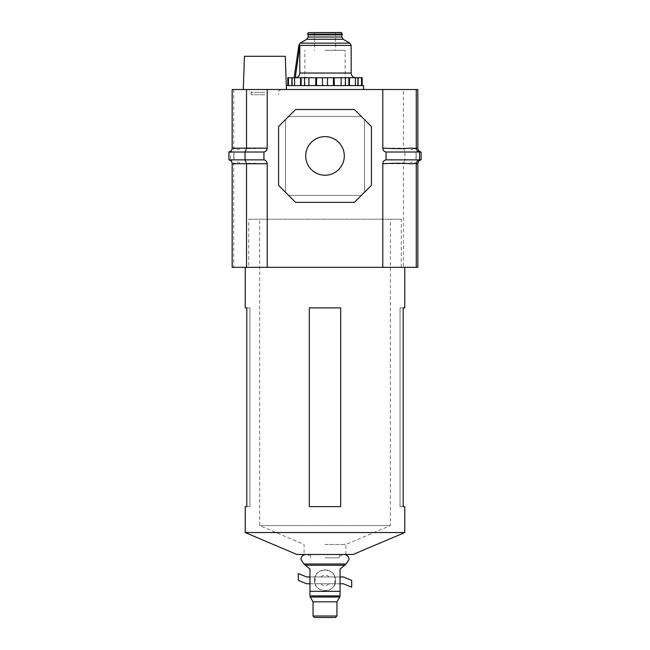 <?xml version="1.0" encoding="UTF-8"?>
<svg xmlns="http://www.w3.org/2000/svg" width="650" height="650" viewBox="0 0 650 650"><rect width="100%" height="100%" fill="white"/><g stroke="black" fill="none" stroke-linecap="round" stroke-linejoin="round"><path stroke-width="0.49" stroke-dasharray="3.25 2.44" d="M304.078 554.474L345.922 554.474L304.078 554.474L304.078 544.456L259.626 525.582L390.374 525.582L259.626 525.582L259.626 219.221L390.374 219.221L259.626 219.221M325 544.456L345.922 544.456L325 544.456M404.763 532.553L245.237 532.553M353.113 554.474L296.887 554.474M345.922 554.474L345.922 544.456L390.374 525.582L390.374 219.221M248.706 267.337L401.294 267.337L248.706 267.337L248.706 219.221L401.294 219.221L248.706 219.221M401.294 267.337L401.294 219.221M309.311 506.618L340.689 506.618L340.689 307.873L309.311 307.873L309.311 506.618L340.689 506.618L340.689 307.873L309.311 307.873L309.311 506.618L309.311 307.873L340.689 307.873L340.689 506.618L309.311 506.618M404.763 267.337L245.237 267.337L404.763 267.337M403.203 506.618L400.051 506.618L400.051 307.873L400.051 506.618L403.203 506.618M403.203 307.873L400.051 307.873L403.203 307.873M246.797 506.618L249.949 506.618L249.949 307.873L249.949 506.618L246.797 506.618M246.797 307.873L249.949 307.873L246.797 307.873M325 557.854L339.381 557.854L325 557.854M303.899 563.989L346.101 563.989M305.386 565.24L344.614 565.24L340.039 569.075L340.039 595.879C340.039 597.399 340.039 597.399 340.039 595.879L309.961 595.879C309.961 597.399 309.961 597.399 309.961 595.879L309.961 569.075L305.386 565.24M313.048 616.013L336.952 616.013M314.543 617.5L335.457 617.5M340.039 583.765L334.896 583.765A10.457 10.457 0 0 0 334.896 576.964L315.104 576.964A10.457 10.457 0 0 0 314.543 580.369C313.844 593.84 336.148 593.872 335.457 580.369C336.131 566.865 313.861 566.873 314.543 580.369A10.457 10.457 0 0 0 315.104 583.765L334.896 583.765A10.457 10.457 0 0 1 315.104 583.765L309.961 583.765M309.961 576.964L315.104 576.964A10.457 10.457 0 0 1 334.896 576.964L340.039 576.964M344.094 554.474L310.619 554.474L344.094 554.474C341.786 554.613 340.218 555.734 339.381 557.854L339.381 554.474M306.694 576.964L298.326 573.568L298.326 580.369L306.694 583.765L343.306 583.765L351.674 587.161L351.674 580.369L343.306 576.964L306.694 576.964M334.896 583.765L334.896 576.964A10.457 10.457 0 0 0 315.104 576.964L315.104 583.765M287.804 77.74L292.118 77.74L292.118 85.589L345.134 85.589L292.118 85.589L292.118 77.74L325 77.74L295.279 77.74C298.033 77.464 299.544 75.888 299.812 73.036L299.812 45.386L295.279 77.74L294.141 77.74M351.154 45.386L298.846 45.386M342.331 34.588L307.669 34.588M341.421 32.5L308.579 32.5M325 50.31L345.134 50.31L325 50.31M295.279 77.74L362.196 77.74M349.456 85.589L327.494 85.589L362.196 85.589L349.456 85.589L349.456 77.74M291.891 85.589L287.804 85.589L291.891 85.589L291.891 77.74M357.882 85.589L357.882 77.74M292.118 85.589L292.118 77.74M325 34.588L307.873 34.588L325 34.588M363.569 85.589L286.431 85.589M363.569 89.513L286.431 89.513L363.569 89.513M305.703 155.935A19.297 19.297 0 0 1 325 136.63A19.297 19.297 0 0 1 344.297 155.935A19.297 19.297 0 0 0 325 136.63A19.297 19.297 0 0 0 305.703 155.935A19.297 19.297 0 0 1 325 136.63A19.297 19.297 0 0 1 344.297 155.935A19.297 19.297 0 0 1 325 175.232A19.297 19.297 0 0 1 305.703 155.935A19.297 19.297 0 0 0 325 175.232A19.297 19.297 0 0 0 344.297 155.935A19.297 19.297 0 0 1 325 175.232A19.297 19.297 0 0 1 305.703 155.935M233.732 267.337L267.207 267.337L267.207 163.727A3.924 3.924 0 0 0 263.941 159.859L263.941 152.011A3.924 3.924 0 0 0 267.207 148.143L267.207 89.513L417.836 89.513L417.836 148.143C417.999 150.215 419.087 151.507 421.102 152.011L421.102 159.859C419.087 160.363 417.999 161.655 417.836 163.727L382.793 163.727C382.956 161.655 384.044 160.363 386.059 159.859A3.924 3.924 0 0 0 382.793 163.727L382.793 267.337L382.793 163.727L382.793 267.337L267.207 267.337L267.207 163.727C254.8 163.093 245.692 163.093 239.882 163.727C238.769 161.379 237.746 161.379 236.795 163.727C234.756 163.036 233.74 163.036 233.732 163.727L232.164 163.727L232.164 267.337L233.732 267.337L233.732 163.727C233.569 161.655 232.481 160.363 230.466 159.859L228.898 159.859C230.912 160.363 232.001 161.655 232.164 163.727M233.732 89.513L233.732 148.143C233.74 148.834 234.756 148.834 236.795 148.143C237.729 150.191 238.761 150.191 239.882 148.143C245.684 148.777 254.792 148.777 267.207 148.143L267.207 89.513L232.164 89.513L232.164 148.143C232.001 150.215 230.912 151.507 228.898 152.011L228.898 159.859M421.102 159.859L404.95 159.859L403.455 163.727L403.455 267.337L417.836 267.337L417.836 163.727M403.455 267.337L382.793 267.337M417.836 148.143L382.793 148.143A3.924 3.924 0 0 0 386.059 152.011C384.044 151.507 382.956 150.215 382.793 148.143L382.793 89.513M410.118 163.727C411.231 161.379 412.254 161.379 413.205 163.727M421.102 152.011L404.95 152.011L403.455 148.143L403.455 89.513M288.649 116.447L285.512 119.584L285.512 192.286L288.649 195.423L361.351 195.423L364.488 192.286L364.488 119.584L361.351 116.447L288.649 116.447L361.351 116.447L364.488 119.584L364.488 192.286L361.351 195.423L288.649 195.423L285.512 192.286L285.512 119.584L295.579 109.517L354.421 109.517L371.418 126.514L371.418 185.356L354.421 202.353L295.579 202.353L278.582 185.356L278.582 126.514L295.579 109.517L354.421 109.517L361.351 116.447L288.649 116.447L295.579 109.517L354.421 109.517L361.351 116.447L288.649 116.447M386.059 159.859L404.95 159.859L404.95 152.011L386.059 152.011L386.059 159.859C384.044 160.363 382.956 161.655 382.793 163.727M267.207 267.337L267.207 163.727C267.044 161.655 265.956 160.363 263.941 159.859L263.941 152.011L263.941 159.859L230.466 159.859L230.466 152.011L228.898 152.011M232.164 148.143L233.732 148.143C233.569 150.215 232.481 151.507 230.466 152.011L263.941 152.011C265.956 151.507 267.044 150.215 267.207 148.143L267.207 89.513M413.205 148.143C412.271 150.191 411.239 150.191 410.118 148.143M361.351 195.423L354.421 202.353L295.579 202.353L288.649 195.423L361.351 195.423L354.421 202.353L295.579 202.353L288.649 195.423L361.351 195.423M371.418 185.356L364.488 192.286L364.488 119.584L371.418 126.514L371.418 185.356L364.488 192.286L364.488 119.584L371.418 126.514L371.418 185.356M278.582 126.514L285.512 119.584L285.512 192.286L278.582 185.356L278.582 126.514L285.512 119.584L285.512 192.286L278.582 185.356L278.582 126.514M382.793 148.143C382.956 150.215 384.044 151.507 386.059 152.011M239.882 148.143L236.795 148.143M239.882 163.727L236.795 163.727M233.732 160.038L234.284 155.61L233.732 151.418L233.732 160.038M416.268 160.038L415.716 155.61L416.268 151.418L416.268 160.038M286.431 89.513L243.279 89.513L286.431 89.513M285.277 56.298L244.432 56.298M264.851 89.513L281.434 89.513L264.851 89.513M264.851 94.737L251.119 94.737L264.851 94.737M310.432 597.277L339.568 597.277M321.027 583.765A5.232 5.232 0 0 0 328.973 583.765M328.973 576.964A5.232 5.232 0 0 0 321.027 576.964M313.048 601.811L336.952 601.811M309.961 591.346L340.039 591.346M343.176 39.268L306.824 39.268M349.846 43.119L300.154 43.119M341.868 37.001L308.132 37.001M341.868 34.856L308.132 34.856M342.558 34.198L307.442 34.198M341.648 32.63L308.352 32.63M351.154 73.036L299.812 73.036M327.494 85.589L327.494 77.74M361.53 85.589L361.53 77.74M358.109 85.589L358.109 77.74M355.387 85.589L355.387 77.74M348.855 85.589L348.855 77.74M345.426 85.589L345.426 77.74M341.104 85.589L341.104 77.74M334.254 85.589L334.254 77.74M333.426 85.589L333.426 77.74M322.506 85.589L322.506 77.74M316.574 85.589L316.574 77.74M315.746 85.589L315.746 77.74M308.896 85.589L308.896 77.74M304.574 85.589L304.574 77.74M301.145 85.589L301.145 77.74M300.544 85.589L300.544 77.74M294.613 85.589L294.613 77.74M288.47 85.589L288.47 77.74M264.851 92.357L251.119 92.357L264.851 92.357M310.619 554.474L310.619 557.854C309.782 555.734 308.214 554.613 305.906 554.474L325 554.474L305.906 554.474M335.522 32.5L335.522 50.31M345.134 85.589L345.134 50.31M304.866 85.589L304.866 50.31M314.478 32.5L314.478 50.31M251.119 94.737L251.119 92.357C251.834 91.642 250.884 90.691 248.276 89.513M281.434 89.513C278.842 90.642 277.891 91.593 278.582 92.357L278.582 94.737"/><path stroke-width="0.97" d="M404.763 532.553L245.237 532.553L296.887 554.474L353.113 554.474L404.763 532.553L404.763 506.618L403.203 506.618L404.763 506.618M245.237 532.553L245.237 506.618L246.797 506.618L246.797 307.873L245.237 307.873L245.237 267.337M404.763 307.873L403.203 307.873L404.763 307.873L404.763 267.337M403.203 307.873L403.203 506.618L403.203 307.873M245.237 307.873L246.797 307.873L246.797 506.618L245.237 506.618M340.689 506.618L309.311 506.618L309.311 307.873L340.689 307.873L340.689 506.618M344.094 554.474C347.124 554.791 348.782 556.441 349.058 559.447L346.101 563.989L303.899 563.989L309.961 569.075L309.961 595.879C309.961 597.399 309.961 597.399 309.961 595.879L340.039 595.879C340.039 597.399 340.039 597.399 340.039 595.879L340.039 569.075L344.614 565.24L305.386 565.24M325 616.013L313.048 616.013L314.543 617.5L335.457 617.5L336.952 616.013L325 616.013M309.961 583.765L306.694 583.765L298.326 580.369L298.326 573.568L306.694 576.964L309.961 576.964M340.039 576.964L343.306 576.964L351.674 580.369L351.674 587.161L343.306 583.765L340.039 583.765M351.154 45.386L299.812 45.386L295.279 77.74L294.141 77.74L298.846 45.386L299.812 45.386L299.812 73.036C299.544 75.896 298.033 77.464 295.279 77.74L355.859 77.74C352.999 77.464 351.431 75.888 351.154 73.036L351.154 45.386L349.846 43.119L343.176 39.268L306.824 39.268L300.154 43.119L298.846 45.386M342.558 34.198L307.442 34.198L342.331 34.588L341.421 32.5L308.352 32.63L341.648 32.63M357.882 85.589L357.882 77.74L287.804 77.74L287.804 85.589M362.196 85.589L362.196 77.74L357.882 77.74M292.118 85.589L292.118 77.74M243.279 89.513L244.432 56.298L285.277 56.298L286.431 89.513L286.431 85.589L363.569 85.589L363.569 89.513M305.703 155.935A19.297 19.297 0 0 1 325 136.63A19.297 19.297 0 0 1 344.297 155.935A19.297 19.297 0 0 1 325 175.232A19.297 19.297 0 0 1 305.703 155.935M382.793 267.337L382.793 163.727A3.924 3.924 0 0 1 386.059 159.859L386.059 152.011A3.924 3.924 0 0 1 382.793 148.143L382.793 89.513L232.164 89.513L232.164 148.143L246.545 148.143L245.05 152.011L245.05 159.859L246.545 163.727L246.545 267.337L232.164 267.337L232.164 163.727L267.207 163.727L267.207 267.337L416.268 267.337L416.268 163.727L417.836 163.727L417.836 267.337L416.268 267.337M246.545 267.337L267.207 267.337M382.793 163.727C395.2 163.093 404.308 163.093 410.118 163.727L413.205 163.727C415.244 163.036 416.26 163.036 416.268 163.727C416.431 161.655 417.519 160.363 419.534 159.859L421.102 159.859C419.087 160.363 417.999 161.655 417.836 163.727M416.268 89.513L416.268 148.143L417.836 148.143L417.836 89.513L382.793 89.513M267.207 89.513L267.207 148.143L246.545 148.143L246.545 89.513M232.164 148.143C232.001 150.215 230.912 151.507 228.898 152.011L263.941 152.011C265.956 151.507 267.044 150.215 267.207 148.143A3.924 3.924 0 0 1 263.941 152.011L263.941 159.859A3.924 3.924 0 0 1 267.207 163.727C267.044 161.655 265.956 160.363 263.941 159.859L228.898 159.859C230.912 160.363 232.001 161.655 232.164 163.727M386.059 152.011L419.534 152.011C417.519 151.507 416.431 150.215 416.268 148.143C416.26 148.834 415.244 148.834 413.205 148.143L410.118 148.143C404.316 148.777 395.208 148.777 382.793 148.143M371.418 185.356L354.421 202.353L295.579 202.353L278.582 185.356L278.582 126.514L295.579 109.517L354.421 109.517L371.418 126.514L371.418 185.356M386.059 159.859L419.534 159.859L419.534 152.011L421.102 152.011L421.102 159.859M417.836 148.143C417.999 150.215 419.087 151.507 421.102 152.011M228.898 152.011L228.898 159.859M340.039 591.346L309.961 591.346M340.039 597.009L309.961 597.009M339.568 597.277L336.952 601.811L313.048 601.811L313.048 616.013M300.154 43.119L349.846 43.119M341.868 37.001L341.868 34.856L308.132 34.856L308.132 37.001L341.868 37.001L343.176 39.268M299.812 73.036L351.154 73.036M349.456 85.589L349.456 77.74M348.855 85.589L348.855 77.74M355.387 85.589L355.387 77.74M358.109 85.589L358.109 77.74M361.53 85.589L361.53 77.74M288.47 85.589L288.47 77.74M291.891 85.589L291.891 77.74M294.613 85.589L294.613 77.74M300.544 85.589L300.544 77.74M301.145 85.589L301.145 77.74M304.574 85.589L304.574 77.74M308.896 85.589L308.896 77.74M315.746 85.589L315.746 77.74M316.574 85.589L316.574 77.74M322.506 85.589L322.506 77.74M327.494 85.589L327.494 77.74M333.426 85.589L333.426 77.74M334.254 85.589L334.254 77.74M341.104 85.589L341.104 77.74M345.426 85.589L345.426 77.74M303.899 563.989L300.942 559.447C301.218 556.441 302.876 554.791 305.906 554.474M336.952 601.811L336.952 616.013M310.432 597.277L313.048 601.811M346.101 563.989L344.614 565.24M307.442 34.198L308.352 32.63M308.132 37.001L306.824 39.268M295.279 77.74L355.859 77.74"/></g></svg>

